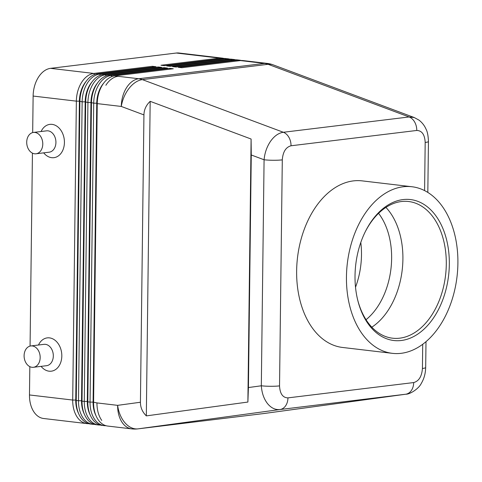 <?xml version="1.0" encoding="UTF-8"?>
<svg xmlns="http://www.w3.org/2000/svg" width="482" height="482" viewBox="0 0 482 482"><rect width="100%" height="100%" fill="white"/><g stroke="black" fill="none" stroke-linecap="round" stroke-linejoin="round"><path stroke-width="0.72" d="M366.031 319.705A64.516 42.494 96.7 0 0 391.631 258.527A64.516 42.494 96.7 0 0 378.569 213.333M371.815 327.182A68.818 45.326 96.7 0 0 399.59 283.94A68.818 45.326 96.7 0 0 402.904 259.171A68.818 45.326 96.7 0 0 402.892 255.924A68.818 45.326 96.7 0 0 385.931 207.411M357.391 298.774A68.818 45.326 96.7 0 0 392.511 338.195A68.818 45.326 96.7 0 0 446.29 264.287A68.818 45.326 96.7 0 0 408.622 201.512A68.818 45.326 96.7 0 0 365.302 231.685M449.326 264.299A70.968 46.742 -83.3 0 1 409.435 338.46A70.968 46.742 -83.3 0 1 357.517 299.316A70.968 46.742 -83.3 0 1 355.023 275.788A70.968 46.742 -83.3 0 1 365.549 231.185A70.968 46.742 -83.3 0 1 418.34 201.554A70.968 46.742 -83.3 0 1 449.326 264.299M355.517 287.242A64.516 42.494 96.7 0 0 361.482 254.972A64.516 42.494 96.7 0 0 360.795 242.464M346.45 276.831A83.868 55.243 -83.3 0 1 411.99 186.751A83.868 55.243 -83.3 0 1 457.9 263.256A83.868 55.243 -83.3 0 1 392.354 353.336A83.868 55.243 -83.3 0 1 346.45 276.831M392.354 353.336L342.539 347.462A83.868 55.243 -83.3 0 1 296.635 270.956A83.868 55.243 -83.3 0 1 362.175 180.877L411.99 186.751M279.536 385.883A12.906 1.536 -179.3 0 1 270.649 386.287A12.906 1.536 -179.3 0 1 261.322 385.793C261.81 392.866 263.835 398.753 267.402 403.452C271.071 407.971 275.258 410.001 279.964 409.537A12.906 9.586 -96.9 0 0 285.639 405.784A12.906 9.586 -96.9 0 0 287.947 397.879C282.759 397.728 279.958 393.728 279.536 385.883L282.295 159.861C282.91 151.89 285.82 147.197 291.032 145.775L416.767 130.459C421.955 130.616 424.763 134.617 425.184 142.461A12.906 1.536 0.7 0 0 428.444 141.479A12.906 1.536 0.7 0 0 428.444 141.461C428.221 135.822 427.438 131.761 426.1 129.297C424.509 125.591 422.13 122.524 418.966 120.108L414.273 117.548L409.098 116.957A12.906 9.586 83.1 0 1 414.659 122.036A12.906 9.586 83.1 0 1 416.767 130.459M140.425 402.247L143.937 114.903C144.052 109.679 146.136 105.154 150.173 101.328L251.098 139.021L251.267 154.987L248.423 387.546L247.881 402.054L146.329 415.882C142.383 412.014 140.419 407.471 140.425 402.247L117.632 405.35A25.805 16.997 96.7 0 0 131.761 428.89L107.721 426.058A25.805 16.997 -83.3 0 1 98.394 420.021A25.805 16.997 -83.3 0 1 94.502 411.074A25.805 16.997 -83.3 0 1 93.592 402.518L97.244 103.612L121.289 106.444A25.805 16.117 -69.5 0 1 129.092 88.339A25.805 16.117 -69.5 0 1 142.365 79.62L268.106 64.305L409.098 116.957L283.356 132.273C278.644 132.96 274.391 135.93 270.607 141.19C266.914 146.6 264.738 152.794 264.082 159.771A12.906 1.536 0.7 0 0 273.408 160.271A12.906 1.536 0.7 0 0 282.295 159.861M94.502 411.074L94.249 409.995A23.654 15.581 -83.3 0 1 93.418 402.151L97.244 103.612A25.805 16.997 -83.3 0 1 101.075 87.393A25.805 16.997 -83.3 0 1 102.491 84.88A25.805 16.997 -83.3 0 1 114.704 75.897L173.291 68.763L169.754 68.348L111.167 75.481A25.805 16.997 96.7 0 0 98.955 84.464A25.805 16.997 96.7 0 0 93.707 103.19L90.056 402.096A25.805 16.997 96.7 0 0 94.858 419.605A25.805 16.997 96.7 0 0 104.184 425.636A25.805 16.997 96.7 0 0 105.968 425.708M103.6 83.247A23.654 15.581 96.7 0 0 101.551 86.043A23.654 15.581 96.7 0 0 96.743 103.208L97.069 103.244A23.654 15.581 -83.3 0 1 100.575 88.381L101.075 87.393M241.368 60.509A25.805 16.997 96.7 0 0 239.62 60.16A25.805 16.997 96.7 0 0 236.909 60.166L178.328 67.305L181.859 67.721L240.446 60.581A25.805 16.997 -83.3 0 1 243.151 60.575L267.197 63.413A25.805 16.997 96.7 0 0 264.485 63.419A25.805 19.172 83.1 0 1 266.305 63.745A25.805 19.172 83.1 0 1 268.106 64.305A25.805 16.117 -69.5 0 1 273.204 64.865A25.805 25.805 0 0 0 267.197 63.413M240.446 60.581L264.485 63.419L138.744 78.735L118.078 76.301A25.805 16.997 96.7 0 0 105.865 85.278A25.805 16.997 -83.3 0 1 118.078 76.301L114.704 75.897M235.584 59.828A25.805 16.997 96.7 0 0 233.83 59.479A25.805 16.997 96.7 0 0 231.125 59.485L172.544 66.618L176.075 67.04L234.662 59.901A25.805 16.997 -83.3 0 1 237.367 59.895L239.62 60.16M229.8 59.147A25.805 16.997 96.7 0 0 228.046 58.798A25.805 16.997 96.7 0 0 225.341 58.804L166.754 65.938L170.291 66.353L228.878 59.22A25.805 16.997 -83.3 0 1 231.583 59.214L233.83 59.479M224.016 58.461A25.805 16.997 96.7 0 0 222.262 58.111A25.805 16.997 96.7 0 0 219.557 58.123L160.97 65.257L164.507 65.672L223.088 58.539A25.805 16.997 -83.3 0 1 225.799 58.533L228.046 58.798M104.184 425.636L101.931 425.371A25.805 16.997 -83.3 0 1 92.61 419.34A25.805 16.997 -83.3 0 1 88.718 410.393A25.805 16.997 -83.3 0 1 87.808 401.831L91.46 102.925A25.805 16.997 -83.3 0 1 95.285 86.712A25.805 16.997 -83.3 0 1 96.701 84.199A25.805 16.997 -83.3 0 1 108.92 75.216L167.501 68.083L163.97 67.667L105.383 74.8A25.805 16.997 96.7 0 0 93.171 83.784A25.805 16.997 96.7 0 0 87.923 102.509L84.272 401.416A25.805 16.997 96.7 0 0 89.074 418.924A25.805 16.997 96.7 0 0 98.4 424.955L96.147 424.69A25.805 16.997 -83.3 0 1 86.826 418.659A25.805 16.997 -83.3 0 1 82.928 409.706A25.805 16.997 -83.3 0 1 82.024 401.151L85.675 102.244A25.805 16.997 -83.3 0 1 89.501 86.025A25.805 16.997 -83.3 0 1 90.917 83.519A25.805 16.997 -83.3 0 1 103.136 74.535L161.717 67.402L158.18 66.986L99.599 74.12A25.805 16.997 96.7 0 0 87.381 83.103A25.805 16.997 96.7 0 0 82.139 101.829L78.488 400.735A25.805 16.997 96.7 0 0 83.29 418.237A25.805 16.997 96.7 0 0 92.61 424.274L90.363 424.009A25.805 16.997 -83.3 0 1 81.036 417.972A25.805 16.997 -83.3 0 1 77.144 409.025A25.805 16.997 -83.3 0 1 76.24 400.47L79.892 101.563A25.805 16.997 -83.3 0 1 83.717 85.344A25.805 16.997 -83.3 0 1 85.133 82.838A25.805 16.997 -83.3 0 1 97.352 73.854L155.933 66.721L152.396 66.299L93.815 73.439L50.586 68.342L176.328 53.026L219.557 58.123L220.087 58.906M222.262 58.111L179.039 53.02A25.805 16.997 96.7 0 0 176.328 53.026M264.166 413.49A25.805 17.274 -97.8 0 1 264.003 413.514A25.805 17.274 -97.8 0 1 263.841 413.538L138.099 428.853A25.805 17.274 -97.8 0 1 125.007 422.834A25.805 17.274 -97.8 0 1 117.632 405.35L96.966 402.916A25.805 16.997 96.7 0 0 101.768 420.418A25.805 16.997 -83.3 0 1 96.966 402.916L93.092 402.115A23.654 15.581 96.7 0 0 95.996 415.689M131.761 428.89A25.805 25.805 0 0 0 137.9 428.878A25.805 19.172 83.1 0 0 138.099 428.853L279.964 409.537L405.868 394.204L264.003 413.514A25.805 25.805 0 0 1 263.642 413.562A25.805 19.172 83.1 0 1 263.443 413.586M94.562 74.535L93.815 73.439A25.805 16.997 96.7 0 0 81.597 82.416A25.805 16.997 96.7 0 0 76.355 101.148L72.704 400.054L29.474 394.957A25.805 16.997 96.7 0 0 34.276 412.459A25.805 16.997 96.7 0 0 43.603 418.497L86.826 423.594A25.805 16.997 96.7 0 0 88.61 423.66M86.248 81.199A23.654 15.581 96.7 0 0 84.199 83.995A23.654 15.581 96.7 0 0 79.391 101.16L75.74 400.066L72.704 400.054A25.805 16.997 96.7 0 0 77.506 417.557A25.805 16.997 96.7 0 0 86.826 423.594M92.61 424.274A25.805 16.997 96.7 0 0 94.4 424.341M98.4 424.955A25.805 16.997 96.7 0 0 100.184 425.022M146.329 415.882L150.173 101.328M247.881 402.054L251.098 139.021M425.998 341.642L425.684 367.501A12.906 1.536 -179.3 0 1 422.425 368.477C421.804 376.448 418.894 381.142 413.689 382.563L287.947 397.879M414.442 117.614L273.204 64.865M97.816 82.567A23.654 15.581 96.7 0 0 95.767 85.356A23.654 15.581 96.7 0 0 90.959 102.527L93.707 103.19L96.743 103.208L93.092 402.115L90.056 402.096L87.808 401.831L87.628 401.47L91.285 102.564A23.654 15.581 -83.3 0 1 94.791 87.7L95.285 86.712M169.754 68.348L170.285 69.131M88.718 410.393L88.465 409.314A23.654 15.581 -83.3 0 1 87.628 401.47L87.308 401.434A23.654 15.581 96.7 0 0 90.212 415.008M92.032 81.886A23.654 15.581 96.7 0 0 89.983 84.675A23.654 15.581 96.7 0 0 85.175 101.847L87.923 102.509L90.959 102.527L87.308 401.434L84.272 401.416L82.024 401.151L81.844 400.789L85.495 101.883A23.654 15.581 -83.3 0 1 89.007 87.013L89.501 86.025M163.97 67.667L164.501 68.45M82.928 409.706L82.675 408.634A23.654 15.581 -83.3 0 1 81.844 400.789L81.524 400.753A23.654 15.581 96.7 0 0 84.428 414.327M50.586 68.342A25.805 16.997 96.7 0 0 38.373 77.325A25.805 16.997 96.7 0 0 33.125 96.051L76.355 101.148L79.391 101.16L82.139 101.829L85.175 101.847L81.524 400.753L78.488 400.735L76.24 400.47L76.06 400.108L79.711 101.202A23.654 15.581 -83.3 0 1 83.223 86.332L83.717 85.344M158.18 66.986L158.717 67.763M77.144 409.025L76.891 407.953A23.654 15.581 -83.3 0 1 76.06 400.108L75.74 400.066A23.654 15.581 96.7 0 0 78.644 413.646M152.396 66.299L152.933 67.082M29.474 394.957L29.824 366.633M30.071 346.088L32.433 153.125M32.68 132.586L33.125 96.051M38.488 345.016A16.774 12.46 83.1 0 1 52.683 338.81A16.774 12.46 83.1 0 1 61.816 356.005A16.774 12.46 83.1 0 1 54.406 370.242A16.774 12.46 83.1 0 1 41.084 366.362M41.097 131.508A16.774 12.46 83.1 0 1 55.291 125.302A16.774 12.46 83.1 0 1 64.425 142.503A16.774 12.46 83.1 0 1 57.015 156.734A16.774 12.46 83.1 0 1 43.693 152.854M36.042 153.788L49.188 152.185A10.755 7.989 -96.9 0 0 55.924 142.461A10.755 7.989 -96.9 0 0 46.591 130.839L33.445 132.442A10.755 7.989 -96.9 0 0 26.709 142.166A10.755 7.989 -96.9 0 0 36.042 153.788A10.755 7.989 -96.9 0 0 42.778 144.058A10.755 7.989 -96.9 0 0 33.445 132.442M30.836 345.943L43.983 344.341A10.755 7.989 83.1 0 1 53.315 355.963A10.755 7.989 83.1 0 1 46.579 365.693L33.433 367.29A10.755 7.989 83.1 0 1 24.1 355.674A10.755 7.989 83.1 0 1 30.836 345.943A10.755 7.989 83.1 0 1 40.169 357.566A10.755 7.989 83.1 0 1 33.433 367.29M425.184 142.461L424.594 190.595M422.72 344.256L422.425 368.477M291.032 145.775A12.906 9.586 -96.9 0 0 288.917 137.352A12.906 9.586 -96.9 0 0 283.356 132.273L142.365 79.62A25.805 19.172 83.1 0 0 140.569 79.066A25.805 19.172 83.1 0 0 138.744 78.735A25.805 16.997 96.7 0 0 121.289 106.444L143.937 114.903M413.689 382.563A12.906 9.586 83.1 0 1 411.381 390.468A12.906 9.586 83.1 0 1 405.705 394.222L263.841 413.538A25.805 19.172 83.1 0 1 263.642 413.562L137.9 428.878M251.267 154.987L264.082 159.771L261.322 385.793L248.423 387.546M234.662 59.901L236.909 60.166L237.439 60.949M228.878 59.22L231.125 59.485L231.655 60.268M223.088 58.539L225.341 58.804L225.871 59.587M100.346 75.216L99.599 74.12L97.352 73.854M106.13 75.897L105.383 74.8L103.136 74.535M111.914 76.578L111.167 75.481L108.92 75.216M425.678 367.495C425.51 373.532 424.052 378.816 421.31 383.353C418.786 388.853 409.724 394.433 405.868 394.204M427.823 192.414L428.444 141.479"/></g></svg>

